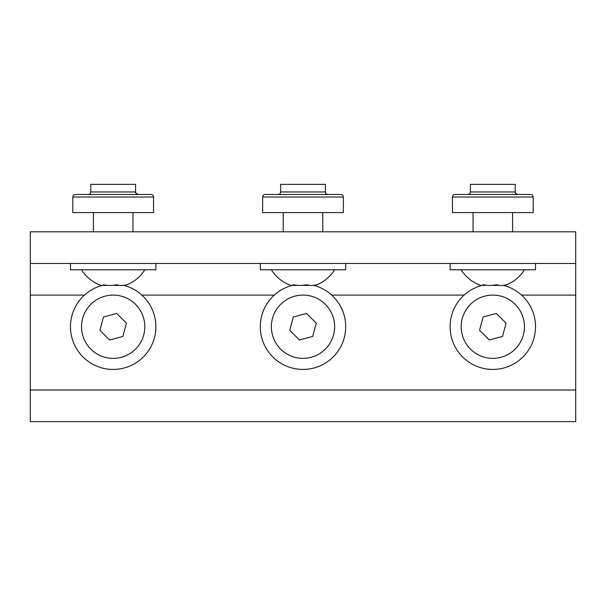 <?xml version="1.0" encoding="UTF-8"?>
<svg xmlns="http://www.w3.org/2000/svg" width="606" height="606" viewBox="0 0 606 606"><rect width="100%" height="100%" fill="white"/><g stroke="black" fill="none" stroke-linecap="round" stroke-linejoin="round"><path stroke-width="0.91" d="M503.283 285.32A42.708 42.708 0 0 1 534.06 337.792A42.708 42.708 0 0 1 481.747 367.978A42.708 42.708 0 0 1 482.346 285.32M484.618 357.282A31.633 31.633 0 0 1 462.257 318.529A31.633 31.633 0 0 1 501.01 296.175A31.633 31.633 0 0 1 523.372 334.921A31.633 31.633 0 0 1 484.618 357.282M496.375 313.461L483.103 317.014L479.543 330.278L489.254 339.996L502.525 336.444L506.086 323.172L496.375 313.461M123.654 285.32A42.708 42.708 0 0 1 154.432 337.792A42.708 42.708 0 0 1 102.119 367.978A42.708 42.708 0 0 1 102.717 285.32M104.989 357.282A31.633 31.633 0 0 1 82.628 318.529A31.633 31.633 0 0 1 121.382 296.175A31.633 31.633 0 0 1 143.743 334.921A31.633 31.633 0 0 1 104.989 357.282M116.746 313.461L103.474 317.014L99.914 330.278L109.625 339.996L122.897 336.444L126.457 323.172L116.746 313.461M313.469 285.32A42.708 42.708 0 0 1 344.246 337.792A42.708 42.708 0 0 1 291.933 367.978A42.708 42.708 0 0 1 292.531 285.32M294.804 357.282A31.633 31.633 0 0 1 272.442 318.529A31.633 31.633 0 0 1 311.196 296.175A31.633 31.633 0 0 1 333.558 334.921A31.633 31.633 0 0 1 294.804 357.282M306.56 313.461L293.289 317.014L289.729 330.278L299.44 339.996L312.711 336.444L316.271 323.172L306.56 313.461M261.754 263.459L345.708 263.459L345.708 269.784L260.292 269.784L260.292 263.459M303 285.297A35.269 34.065 -90 0 0 309.158 285.297M313.666 285.297A35.269 9.135 -90 0 0 315.317 285.297A35.269 9.135 -90 0 0 316.271 284.767A35.269 24.929 -90 0 1 306.56 284.767A35.269 34.065 90 0 1 293.289 284.767A35.269 9.135 90 0 1 290.683 285.297A37.216 37.216 0 0 1 271.367 269.784M292.334 285.297A35.269 24.929 90 0 0 296.842 285.297M303 194.488L278.071 194.488C279.608 194.337 280.449 193.496 280.601 191.958L325.399 191.958C325.551 193.496 326.392 194.337 327.929 194.488M265.163 194.488L340.837 194.488C342.329 194.594 343.17 195.443 343.367 197.018L343.367 212.585L262.633 212.585L262.633 197.018C262.83 195.443 263.671 194.594 265.163 194.488M280.601 191.958L280.601 184.368L325.399 184.368L325.399 191.958M575.7 263.459L575.7 231.818L30.3 231.818L30.3 263.459L575.7 263.459L575.7 421.632L30.3 421.632L30.3 389.999L575.7 389.999M473.044 212.585L473.044 231.818L513.57 231.818L512.585 231.818L512.585 212.585M283.229 212.585L283.229 231.818L323.755 231.818L322.771 231.818L322.771 212.585M93.415 212.585L93.415 231.818L133.941 231.818L132.956 231.818L132.956 212.585M30.3 263.459L30.3 389.999M71.94 263.459L155.893 263.459L155.893 269.784L70.478 269.784L70.478 263.459M113.186 285.297A35.269 34.065 -90 0 0 119.344 285.297M123.851 285.297A35.269 9.135 -90 0 0 125.503 285.297A35.269 9.135 -90 0 0 126.457 284.767A35.269 24.929 -90 0 1 116.746 284.767A35.269 34.065 90 0 1 103.474 284.767A35.269 9.135 90 0 1 100.869 285.297A37.216 37.216 0 0 1 81.552 269.784M102.52 285.297A35.269 24.929 90 0 0 107.027 285.297M75.349 194.488L151.023 194.488C152.515 194.594 153.356 195.443 153.553 197.018L153.553 212.585L72.818 212.585L72.818 197.018C73.015 195.443 73.856 194.594 75.349 194.488M135.585 191.958L135.585 184.368L90.786 184.368L90.786 191.958L135.585 191.958C136.388 192.481 133.691 192.094 138.115 194.488L113.186 194.488M451.568 263.459L535.522 263.459L535.522 269.784L450.106 269.784L450.106 263.459M492.814 285.297A35.269 34.065 -90 0 0 498.973 285.297M503.48 285.297A35.269 9.135 -90 0 0 505.131 285.297A35.269 9.135 -90 0 0 506.086 284.767A35.269 24.929 -90 0 1 496.375 284.767A35.269 34.065 90 0 1 483.103 284.767A35.269 9.135 90 0 1 480.497 285.297A37.216 37.216 0 0 1 461.181 269.784M482.149 285.297A35.269 24.929 90 0 0 486.656 285.297M454.977 194.488L530.651 194.488C532.144 194.594 532.985 195.443 533.182 197.018L533.182 212.585L452.447 212.585L452.447 197.018C452.644 195.443 453.485 194.594 454.977 194.488M515.214 191.958L470.415 191.958L470.415 184.368L515.214 184.368L515.214 191.958C516.017 192.481 513.32 192.094 517.744 194.488M343.367 197.018L262.633 197.018M30.3 295.092L84.492 295.092M141.88 295.092L274.306 295.092M331.694 295.092L464.12 295.092M521.508 295.092L575.7 295.092M153.553 197.018L72.818 197.018M533.182 197.018L452.447 197.018M315.317 285.297A37.216 37.216 0 0 0 334.633 269.784M125.503 285.297A37.216 37.216 0 0 0 144.819 269.784M90.786 191.958C90.635 193.496 89.794 194.337 88.256 194.488M505.131 285.297A37.216 37.216 0 0 0 524.448 269.784M470.415 191.958C470.264 193.496 469.423 194.337 467.885 194.488"/></g></svg>
